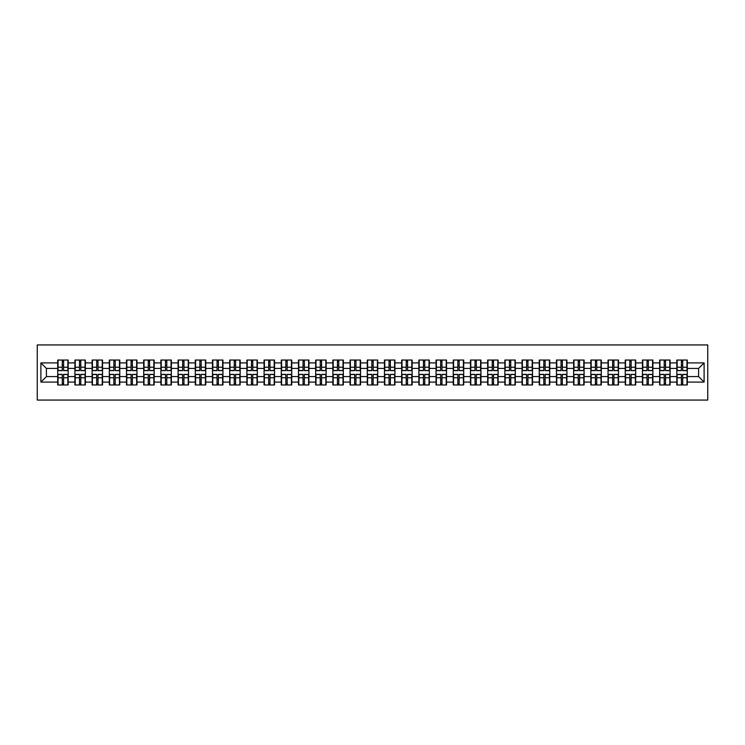 <?xml version="1.0" encoding="UTF-8"?>
<svg xmlns="http://www.w3.org/2000/svg" width="745" height="745" viewBox="0 0 745 745"><rect width="100%" height="100%" fill="white"/><g stroke="black" fill="none" stroke-linecap="round" stroke-linejoin="round"><path stroke-width="1.12" d="M37.25 400.065L707.75 400.065L707.75 344.935L37.25 344.935L37.25 400.065M698.596 376.579L698.596 368.421L687.3 368.421L687.3 376.579L698.596 376.579L704.109 382.092L704.109 362.908L687.3 362.908L687.3 360.04L676.823 360.04L676.823 368.421L670.1 368.421L670.1 376.579L676.823 376.579L676.823 368.421M704.109 382.092L687.3 382.092L687.3 384.96L676.823 384.96L676.823 382.092L670.1 382.092L670.1 384.96L659.632 384.96L659.632 382.092L652.899 382.092L652.899 384.96L642.432 384.96L642.432 382.092L635.708 382.092L635.708 384.96L625.232 384.96L625.232 382.092L618.508 382.092L618.508 384.96L608.032 384.96L608.032 382.092L601.308 382.092L601.308 384.96L590.841 384.96L590.841 382.092L584.108 382.092L584.108 384.96L573.641 384.96L573.641 382.092L566.917 382.092L566.917 384.96L556.441 384.96L556.441 382.092L549.717 382.092L549.717 384.96L539.24 384.96L539.24 382.092L532.517 382.092L532.517 384.96L522.049 384.96L522.049 382.092L515.317 382.092L515.317 384.96L504.849 384.96L504.849 382.092L498.126 382.092L498.126 384.96L487.649 384.96L487.649 382.092L480.925 382.092L480.925 384.96L470.449 384.96L470.449 382.092L463.725 382.092L463.725 384.96L453.249 384.96L453.249 382.092L446.525 382.092L446.525 384.96L436.058 384.96L436.058 382.092L429.334 382.092L429.334 384.96L418.858 384.96L418.858 382.092L412.134 382.092L412.134 384.96L401.657 384.96L401.657 382.092L394.934 382.092L394.934 384.96L384.457 384.96L384.457 382.092L377.734 382.092L377.734 384.96L367.266 384.96L367.266 382.092L360.543 382.092L360.543 384.96L350.066 384.96L350.066 382.092L343.343 382.092L343.343 384.96L332.866 384.96L332.866 382.092L326.142 382.092L326.142 384.96L315.666 384.96L315.666 382.092L308.942 382.092L308.942 384.96L298.475 384.96L298.475 382.092L291.751 382.092L291.751 384.96L281.275 384.96L281.275 382.092L274.551 382.092L274.551 384.96L264.075 384.96L264.075 382.092L257.351 382.092L257.351 384.96L246.874 384.96L246.874 382.092L240.151 382.092L240.151 384.96L229.683 384.96L229.683 382.092L222.951 382.092L222.951 384.96L212.483 384.96L212.483 382.092L205.76 382.092L205.76 384.96L195.283 384.96L195.283 382.092L188.559 382.092L188.559 384.96L178.083 384.96L178.083 382.092L171.359 382.092L171.359 384.96L160.892 384.96L160.892 382.092L154.159 382.092L154.159 384.96L143.692 384.96L143.692 382.092L136.968 382.092L136.968 384.96L126.492 384.96L126.492 382.092L119.768 382.092L119.768 384.96L109.291 384.96L109.291 382.092L102.568 382.092L102.568 384.96L92.101 384.96L92.101 382.092L85.368 382.092L85.368 384.96L74.9 384.96L74.9 382.092L68.177 382.092L68.177 384.96L57.7 384.96L57.7 382.092L40.891 382.092L40.891 362.908L57.7 362.908L57.7 368.421L46.404 368.421L46.404 376.579L57.7 376.579L57.7 368.421M676.823 362.908L670.1 362.908L670.1 360.04L659.632 360.04L659.632 362.908L652.899 362.908L652.899 360.04L642.432 360.04L642.432 362.908L635.708 362.908L635.708 360.04L625.232 360.04L625.232 362.908L618.508 362.908L618.508 360.04L608.032 360.04L608.032 362.908L601.308 362.908L601.308 360.04L590.841 360.04L590.841 362.908L584.108 362.908L584.108 360.04L573.641 360.04L573.641 362.908L566.917 362.908L566.917 360.04L556.441 360.04L556.441 362.908L549.717 362.908L549.717 360.04L539.24 360.04L539.24 362.908L532.517 362.908L532.517 360.04L522.049 360.04L522.049 362.908L515.317 362.908L515.317 360.04L504.849 360.04L504.849 362.908L498.126 362.908L498.126 360.04L487.649 360.04L487.649 362.908L480.925 362.908L480.925 360.04L470.449 360.04L470.449 362.908L463.725 362.908L463.725 360.04L453.249 360.04L453.249 362.908L446.525 362.908L446.525 360.04L436.058 360.04L436.058 362.908L429.334 362.908L429.334 360.04L418.858 360.04L418.858 362.908L412.134 362.908L412.134 360.04L401.657 360.04L401.657 362.908L394.934 362.908L394.934 360.04L384.457 360.04L384.457 362.908L377.734 362.908L377.734 360.04L367.266 360.04L367.266 362.908L360.543 362.908L360.543 360.04L350.066 360.04L350.066 362.908L343.343 362.908L343.343 360.04L332.866 360.04L332.866 362.908L326.142 362.908L326.142 360.04L315.666 360.04L315.666 362.908L308.942 362.908L308.942 360.04L298.475 360.04L298.475 362.908L291.751 362.908L291.751 360.04L281.275 360.04L281.275 362.908L274.551 362.908L274.551 360.04L264.075 360.04L264.075 362.908L257.351 362.908L257.351 360.04L246.874 360.04L246.874 362.908L240.151 362.908L240.151 360.04L229.683 360.04L229.683 362.908L222.951 362.908L222.951 360.04L212.483 360.04L212.483 362.908L205.76 362.908L205.76 360.04L195.283 360.04L195.283 362.908L188.559 362.908L188.559 360.04L178.083 360.04L178.083 362.908L171.359 362.908L171.359 360.04L160.892 360.04L160.892 362.908L154.159 362.908L154.159 360.04L143.692 360.04L143.692 362.908L136.968 362.908L136.968 360.04L126.492 360.04L126.492 362.908L119.768 362.908L119.768 360.04L109.291 360.04L109.291 362.908L102.568 362.908L102.568 360.04L92.101 360.04L92.101 362.908L85.368 362.908L85.368 360.04L74.9 360.04L74.9 362.908L68.177 362.908L68.177 360.04L57.7 360.04L57.7 362.908M676.823 376.579L676.823 382.092M670.1 376.579L670.1 382.092M670.1 362.908L670.1 368.421M652.899 376.579L659.632 376.579L659.632 368.421L652.899 368.421L652.899 382.092M659.632 376.579L659.632 382.092M659.632 362.908L659.632 368.421M652.899 362.908L652.899 368.421M635.708 376.579L642.432 376.579L642.432 368.421L635.708 368.421L635.708 382.092M642.432 376.579L642.432 382.092M642.432 362.908L642.432 368.421M635.708 362.908L635.708 368.421M618.508 376.579L625.232 376.579L625.232 368.421L618.508 368.421L618.508 382.092M625.232 376.579L625.232 382.092M625.232 362.908L625.232 368.421M618.508 362.908L618.508 368.421M601.308 376.579L608.032 376.579L608.032 368.421L601.308 368.421L601.308 382.092M608.032 376.579L608.032 382.092M608.032 362.908L608.032 368.421M601.308 362.908L601.308 368.421M584.108 376.579L590.841 376.579L590.841 368.421L584.108 368.421L584.108 382.092M590.841 376.579L590.841 382.092M590.841 362.908L590.841 368.421M584.108 362.908L584.108 368.421M566.917 376.579L573.641 376.579L573.641 368.421L566.917 368.421L566.917 382.092M573.641 376.579L573.641 382.092M573.641 362.908L573.641 368.421M566.917 362.908L566.917 368.421M549.717 376.579L556.441 376.579L556.441 368.421L549.717 368.421L549.717 382.092M556.441 376.579L556.441 382.092M556.441 362.908L556.441 368.421M549.717 362.908L549.717 368.421M532.517 376.579L539.24 376.579L539.24 368.421L532.517 368.421L532.517 382.092M539.24 376.579L539.24 382.092M539.24 362.908L539.24 368.421M532.517 362.908L532.517 368.421M515.317 376.579L522.049 376.579L522.049 368.421L515.317 368.421L515.317 382.092M522.049 376.579L522.049 382.092M522.049 362.908L522.049 368.421M515.317 362.908L515.317 368.421M498.126 376.579L504.849 376.579L504.849 368.421L498.126 368.421L498.126 382.092M504.849 376.579L504.849 382.092M504.849 362.908L504.849 368.421M498.126 362.908L498.126 368.421M480.925 376.579L487.649 376.579L487.649 368.421L480.925 368.421L480.925 382.092M487.649 376.579L487.649 382.092M487.649 362.908L487.649 368.421M480.925 362.908L480.925 368.421M463.725 376.579L470.449 376.579L470.449 368.421L463.725 368.421L463.725 382.092M470.449 376.579L470.449 382.092M470.449 362.908L470.449 368.421M463.725 362.908L463.725 368.421M446.525 376.579L453.249 376.579L453.249 368.421L446.525 368.421L446.525 382.092M453.249 376.579L453.249 382.092M453.249 362.908L453.249 368.421M446.525 362.908L446.525 368.421M429.334 376.579L436.058 376.579L436.058 368.421L429.334 368.421L429.334 382.092M436.058 376.579L436.058 382.092M436.058 362.908L436.058 368.421M429.334 362.908L429.334 368.421M412.134 376.579L418.858 376.579L418.858 368.421L412.134 368.421L412.134 382.092M418.858 376.579L418.858 382.092M418.858 362.908L418.858 368.421M412.134 362.908L412.134 368.421M394.934 376.579L401.657 376.579L401.657 368.421L394.934 368.421L394.934 382.092M401.657 376.579L401.657 382.092M401.657 362.908L401.657 368.421M394.934 362.908L394.934 368.421M377.734 376.579L384.457 376.579L384.457 368.421L377.734 368.421L377.734 382.092M384.457 376.579L384.457 382.092M384.457 362.908L384.457 368.421M377.734 362.908L377.734 368.421M360.543 376.579L367.266 376.579L367.266 368.421L360.543 368.421L360.543 382.092M367.266 376.579L367.266 382.092M367.266 362.908L367.266 368.421M360.543 362.908L360.543 368.421M343.343 376.579L350.066 376.579L350.066 368.421L343.343 368.421L343.343 382.092M350.066 376.579L350.066 382.092M350.066 362.908L350.066 368.421M343.343 362.908L343.343 368.421M326.142 376.579L332.866 376.579L332.866 368.421L326.142 368.421L326.142 382.092M332.866 376.579L332.866 382.092M332.866 362.908L332.866 368.421M326.142 362.908L326.142 368.421M308.942 376.579L315.666 376.579L315.666 368.421L308.942 368.421L308.942 382.092M315.666 376.579L315.666 382.092M315.666 362.908L315.666 368.421M308.942 362.908L308.942 368.421M291.751 376.579L298.475 376.579L298.475 368.421L291.751 368.421L291.751 382.092M298.475 376.579L298.475 382.092M298.475 362.908L298.475 368.421M291.751 362.908L291.751 368.421M274.551 376.579L281.275 376.579L281.275 368.421L274.551 368.421L274.551 382.092M281.275 376.579L281.275 382.092M281.275 362.908L281.275 368.421M274.551 362.908L274.551 368.421M257.351 376.579L264.075 376.579L264.075 368.421L257.351 368.421L257.351 382.092M264.075 376.579L264.075 382.092M264.075 362.908L264.075 368.421M257.351 362.908L257.351 368.421M240.151 376.579L246.874 376.579L246.874 368.421L240.151 368.421L240.151 382.092M246.874 376.579L246.874 382.092M246.874 362.908L246.874 368.421M240.151 362.908L240.151 368.421M222.951 376.579L229.683 376.579L229.683 368.421L222.951 368.421L222.951 382.092M229.683 376.579L229.683 382.092M229.683 362.908L229.683 368.421M222.951 362.908L222.951 368.421M205.76 376.579L212.483 376.579L212.483 368.421L205.76 368.421L205.76 382.092M212.483 376.579L212.483 382.092M212.483 362.908L212.483 368.421M205.76 362.908L205.76 368.421M188.559 376.579L195.283 376.579L195.283 368.421L188.559 368.421L188.559 382.092M195.283 376.579L195.283 382.092M195.283 362.908L195.283 368.421M188.559 362.908L188.559 368.421M171.359 376.579L178.083 376.579L178.083 368.421L171.359 368.421L171.359 382.092M178.083 376.579L178.083 382.092M178.083 362.908L178.083 368.421M171.359 362.908L171.359 368.421M154.159 376.579L160.892 376.579L160.892 368.421L154.159 368.421L154.159 382.092M160.892 376.579L160.892 382.092M160.892 362.908L160.892 368.421M154.159 362.908L154.159 368.421M136.968 376.579L143.692 376.579L143.692 368.421L136.968 368.421L136.968 382.092M143.692 376.579L143.692 382.092M143.692 362.908L143.692 368.421M136.968 362.908L136.968 368.421M119.768 376.579L126.492 376.579L126.492 368.421L119.768 368.421L119.768 382.092M126.492 376.579L126.492 382.092M126.492 362.908L126.492 368.421M119.768 362.908L119.768 368.421M102.568 376.579L109.291 376.579L109.291 368.421L102.568 368.421L102.568 382.092M109.291 376.579L109.291 382.092M109.291 362.908L109.291 368.421M102.568 362.908L102.568 368.421M85.368 376.579L92.101 376.579L92.101 368.421L85.368 368.421L85.368 382.092M92.101 376.579L92.101 382.092M92.101 362.908L92.101 368.421M85.368 362.908L85.368 368.421M68.177 376.579L74.9 376.579L74.9 368.421L68.177 368.421L68.177 382.092M74.9 376.579L74.9 382.092M74.9 362.908L74.9 368.421M68.177 362.908L68.177 368.421M57.7 376.579L57.7 382.092M46.404 376.579L40.891 382.092M40.891 362.908L46.404 368.421M687.3 376.579L687.3 382.092M687.3 362.908L687.3 368.421M704.109 362.908L698.596 368.421M67.842 360.04L67.842 370.628L63.595 370.628L63.595 360.04M62.273 360.04L62.273 370.628L58.035 370.628L58.035 360.04M62.273 361.474L63.595 361.474M63.595 365.553L62.273 365.553M58.035 384.96L58.035 374.372L62.273 374.372L62.273 384.96M63.595 384.96L63.595 374.372L67.842 374.372L67.842 384.96M63.595 383.526L62.273 383.526M62.273 379.447L63.595 379.447M85.042 360.04L85.042 370.628L80.795 370.628L80.795 360.04M79.473 360.04L79.473 370.628L75.226 370.628L75.226 360.04M79.473 361.474L80.795 361.474M80.795 365.553L79.473 365.553M102.242 360.04L102.242 370.628L97.995 370.628L97.995 360.04M96.673 360.04L96.673 370.628L92.427 370.628L92.427 360.04M96.673 361.474L97.995 361.474M97.995 365.553L96.673 365.553M119.433 360.04L119.433 370.628L115.196 370.628L115.196 360.04M113.873 360.04L113.873 370.628L109.627 370.628L109.627 360.04M113.873 361.474L115.196 361.474M115.196 365.553L113.873 365.553M136.633 360.04L136.633 370.628L132.387 370.628L132.387 360.04M131.064 360.04L131.064 370.628L126.827 370.628L126.827 360.04M131.064 361.474L132.387 361.474M132.387 365.553L131.064 365.553M153.833 360.04L153.833 370.628L149.587 370.628L149.587 360.04M148.264 360.04L148.264 370.628L144.018 370.628L144.018 360.04M148.264 361.474L149.587 361.474M149.587 365.553L148.264 365.553M75.226 384.96L75.226 374.372L79.473 374.372L79.473 384.96M80.795 384.96L80.795 374.372L85.042 374.372L85.042 384.96M80.795 383.526L79.473 383.526M79.473 379.447L80.795 379.447M92.427 384.96L92.427 374.372L96.673 374.372L96.673 384.96M97.995 384.96L97.995 374.372L102.242 374.372L102.242 384.96M97.995 383.526L96.673 383.526M96.673 379.447L97.995 379.447M109.627 384.96L109.627 374.372L113.873 374.372L113.873 384.96M115.196 384.96L115.196 374.372L119.433 374.372L119.433 384.96M115.196 383.526L113.873 383.526M113.873 379.447L115.196 379.447M126.827 384.96L126.827 374.372L131.064 374.372L131.064 384.96M132.387 384.96L132.387 374.372L136.633 374.372L136.633 384.96M132.387 383.526L131.064 383.526M131.064 379.447L132.387 379.447M144.018 384.96L144.018 374.372L148.264 374.372L148.264 384.96M149.587 384.96L149.587 374.372L153.833 374.372L153.833 384.96M149.587 383.526L148.264 383.526M148.264 379.447L149.587 379.447M171.033 360.04L171.033 370.628L166.787 370.628L166.787 360.04M165.465 360.04L165.465 370.628L161.218 370.628L161.218 360.04M165.465 361.474L166.787 361.474M166.787 365.553L165.465 365.553M161.218 384.96L161.218 374.372L165.465 374.372L165.465 384.96M166.787 384.96L166.787 374.372L171.033 374.372L171.033 384.96M166.787 383.526L165.465 383.526M165.465 379.447L166.787 379.447M188.224 360.04L188.224 370.628L183.987 370.628L183.987 360.04M182.665 360.04L182.665 370.628L178.418 370.628L178.418 360.04M182.665 361.474L183.987 361.474M183.987 365.553L182.665 365.553M178.418 384.96L178.418 374.372L182.665 374.372L182.665 384.96M183.987 384.96L183.987 374.372L188.224 374.372L188.224 384.96M183.987 383.526L182.665 383.526M182.665 379.447L183.987 379.447M205.424 360.04L205.424 370.628L201.178 370.628L201.178 360.04M199.856 360.04L199.856 370.628L195.618 370.628L195.618 360.04M199.856 361.474L201.178 361.474M201.178 365.553L199.856 365.553M195.618 384.96L195.618 374.372L199.856 374.372L199.856 384.96M201.178 384.96L201.178 374.372L205.424 374.372L205.424 384.96M201.178 383.526L199.856 383.526M199.856 379.447L201.178 379.447M222.625 360.04L222.625 370.628L218.378 370.628L218.378 360.04M217.056 360.04L217.056 370.628L212.809 370.628L212.809 360.04M217.056 361.474L218.378 361.474M218.378 365.553L217.056 365.553M212.809 384.96L212.809 374.372L217.056 374.372L217.056 384.96M218.378 384.96L218.378 374.372L222.625 374.372L222.625 384.96M218.378 383.526L217.056 383.526M217.056 379.447L218.378 379.447M239.825 360.04L239.825 370.628L235.578 370.628L235.578 360.04M234.256 360.04L234.256 370.628L230.009 370.628L230.009 360.04M234.256 361.474L235.578 361.474M235.578 365.553L234.256 365.553M230.009 384.96L230.009 374.372L234.256 374.372L234.256 384.96M235.578 384.96L235.578 374.372L239.825 374.372L239.825 384.96M235.578 383.526L234.256 383.526M234.256 379.447L235.578 379.447M257.016 360.04L257.016 370.628L252.779 370.628L252.779 360.04M251.456 360.04L251.456 370.628L247.21 370.628L247.21 360.04M251.456 361.474L252.779 361.474M252.779 365.553L251.456 365.553M247.21 384.96L247.21 374.372L251.456 374.372L251.456 384.96M252.779 384.96L252.779 374.372L257.016 374.372L257.016 384.96M252.779 383.526L251.456 383.526M251.456 379.447L252.779 379.447M274.216 360.04L274.216 370.628L269.969 370.628L269.969 360.04M268.647 360.04L268.647 370.628L264.41 370.628L264.41 360.04M268.647 361.474L269.969 361.474M269.969 365.553L268.647 365.553M264.41 384.96L264.41 374.372L268.647 374.372L268.647 384.96M269.969 384.96L269.969 374.372L274.216 374.372L274.216 384.96M269.969 383.526L268.647 383.526M268.647 379.447L269.969 379.447M291.416 360.04L291.416 370.628L287.17 370.628L287.17 360.04M285.847 360.04L285.847 370.628L281.601 370.628L281.601 360.04M285.847 361.474L287.17 361.474M287.17 365.553L285.847 365.553M281.601 384.96L281.601 374.372L285.847 374.372L285.847 384.96M287.17 384.96L287.17 374.372L291.416 374.372L291.416 384.96M287.17 383.526L285.847 383.526M285.847 379.447L287.17 379.447M308.616 360.04L308.616 370.628L304.37 370.628L304.37 360.04M303.047 360.04L303.047 370.628L298.801 370.628L298.801 360.04M303.047 361.474L304.37 361.474M304.37 365.553L303.047 365.553M298.801 384.96L298.801 374.372L303.047 374.372L303.047 384.96M304.37 384.96L304.37 374.372L308.616 374.372L308.616 384.96M304.37 383.526L303.047 383.526M303.047 379.447L304.37 379.447M325.816 360.04L325.816 370.628L321.57 370.628L321.57 360.04M320.248 360.04L320.248 370.628L316.001 370.628L316.001 360.04M320.248 361.474L321.57 361.474M321.57 365.553L320.248 365.553M316.001 384.96L316.001 374.372L320.248 374.372L320.248 384.96M321.57 384.96L321.57 374.372L325.816 374.372L325.816 384.96M321.57 383.526L320.248 383.526M320.248 379.447L321.57 379.447M343.007 360.04L343.007 370.628L338.77 370.628L338.77 360.04M337.438 360.04L337.438 370.628L333.201 370.628L333.201 360.04M337.438 361.474L338.77 361.474M338.77 365.553L337.438 365.553M333.201 384.96L333.201 374.372L337.438 374.372L337.438 384.96M338.77 384.96L338.77 374.372L343.007 374.372L343.007 384.96M338.77 383.526L337.438 383.526M337.438 379.447L338.77 379.447M360.208 360.04L360.208 370.628L355.961 370.628L355.961 360.04M354.639 360.04L354.639 370.628L350.392 370.628L350.392 360.04M354.639 361.474L355.961 361.474M355.961 365.553L354.639 365.553M350.392 384.96L350.392 374.372L354.639 374.372L354.639 384.96M355.961 384.96L355.961 374.372L360.208 374.372L360.208 384.96M355.961 383.526L354.639 383.526M354.639 379.447L355.961 379.447M377.408 360.04L377.408 370.628L373.161 370.628L373.161 360.04M371.839 360.04L371.839 370.628L367.592 370.628L367.592 360.04M371.839 361.474L373.161 361.474M373.161 365.553L371.839 365.553M367.592 384.96L367.592 374.372L371.839 374.372L371.839 384.96M373.161 384.96L373.161 374.372L377.408 374.372L377.408 384.96M373.161 383.526L371.839 383.526M371.839 379.447L373.161 379.447M394.608 360.04L394.608 370.628L390.361 370.628L390.361 360.04M389.039 360.04L389.039 370.628L384.793 370.628L384.793 360.04M389.039 361.474L390.361 361.474M390.361 365.553L389.039 365.553M384.793 384.96L384.793 374.372L389.039 374.372L389.039 384.96M390.361 384.96L390.361 374.372L394.608 374.372L394.608 384.96M390.361 383.526L389.039 383.526M389.039 379.447L390.361 379.447M411.799 360.04L411.799 370.628L407.562 370.628L407.562 360.04M406.23 360.04L406.23 370.628L401.993 370.628L401.993 360.04M406.23 361.474L407.562 361.474M407.562 365.553L406.23 365.553M401.993 384.96L401.993 374.372L406.23 374.372L406.23 384.96M407.562 384.96L407.562 374.372L411.799 374.372L411.799 384.96M407.562 383.526L406.23 383.526M406.23 379.447L407.562 379.447M428.999 360.04L428.999 370.628L424.752 370.628L424.752 360.04M423.43 360.04L423.43 370.628L419.184 370.628L419.184 360.04M423.43 361.474L424.752 361.474M424.752 365.553L423.43 365.553M419.184 384.96L419.184 374.372L423.43 374.372L423.43 384.96M424.752 384.96L424.752 374.372L428.999 374.372L428.999 384.96M424.752 383.526L423.43 383.526M423.43 379.447L424.752 379.447M446.199 360.04L446.199 370.628L441.953 370.628L441.953 360.04M440.63 360.04L440.63 370.628L436.384 370.628L436.384 360.04M440.63 361.474L441.953 361.474M441.953 365.553L440.63 365.553M436.384 384.96L436.384 374.372L440.63 374.372L440.63 384.96M441.953 384.96L441.953 374.372L446.199 374.372L446.199 384.96M441.953 383.526L440.63 383.526M440.63 379.447L441.953 379.447M463.399 360.04L463.399 370.628L459.153 370.628L459.153 360.04M457.83 360.04L457.83 370.628L453.584 370.628L453.584 360.04M457.83 361.474L459.153 361.474M459.153 365.553L457.83 365.553M453.584 384.96L453.584 374.372L457.83 374.372L457.83 384.96M459.153 384.96L459.153 374.372L463.399 374.372L463.399 384.96M459.153 383.526L457.83 383.526M457.83 379.447L459.153 379.447M480.59 360.04L480.59 370.628L476.353 370.628L476.353 360.04M475.031 360.04L475.031 370.628L470.784 370.628L470.784 360.04M475.031 361.474L476.353 361.474M476.353 365.553L475.031 365.553M470.784 384.96L470.784 374.372L475.031 374.372L475.031 384.96M476.353 384.96L476.353 374.372L480.59 374.372L480.59 384.96M476.353 383.526L475.031 383.526M475.031 379.447L476.353 379.447M497.79 360.04L497.79 370.628L493.544 370.628L493.544 360.04M492.221 360.04L492.221 370.628L487.984 370.628L487.984 360.04M492.221 361.474L493.544 361.474M493.544 365.553L492.221 365.553M487.984 384.96L487.984 374.372L492.221 374.372L492.221 384.96M493.544 384.96L493.544 374.372L497.79 374.372L497.79 384.96M493.544 383.526L492.221 383.526M492.221 379.447L493.544 379.447M514.991 360.04L514.991 370.628L510.744 370.628L510.744 360.04M509.422 360.04L509.422 370.628L505.175 370.628L505.175 360.04M509.422 361.474L510.744 361.474M510.744 365.553L509.422 365.553M505.175 384.96L505.175 374.372L509.422 374.372L509.422 384.96M510.744 384.96L510.744 374.372L514.991 374.372L514.991 384.96M510.744 383.526L509.422 383.526M509.422 379.447L510.744 379.447M532.191 360.04L532.191 370.628L527.944 370.628L527.944 360.04M526.622 360.04L526.622 370.628L522.375 370.628L522.375 360.04M526.622 361.474L527.944 361.474M527.944 365.553L526.622 365.553M522.375 384.96L522.375 374.372L526.622 374.372L526.622 384.96M527.944 384.96L527.944 374.372L532.191 374.372L532.191 384.96M527.944 383.526L526.622 383.526M526.622 379.447L527.944 379.447M549.382 360.04L549.382 370.628L545.144 370.628L545.144 360.04M543.822 360.04L543.822 370.628L539.576 370.628L539.576 360.04M543.822 361.474L545.144 361.474M545.144 365.553L543.822 365.553M539.576 384.96L539.576 374.372L543.822 374.372L543.822 384.96M545.144 384.96L545.144 374.372L549.382 374.372L549.382 384.96M545.144 383.526L543.822 383.526M543.822 379.447L545.144 379.447M566.582 360.04L566.582 370.628L562.335 370.628L562.335 360.04M561.013 360.04L561.013 370.628L556.776 370.628L556.776 360.04M561.013 361.474L562.335 361.474M562.335 365.553L561.013 365.553M556.776 384.96L556.776 374.372L561.013 374.372L561.013 384.96M562.335 384.96L562.335 374.372L566.582 374.372L566.582 384.96M562.335 383.526L561.013 383.526M561.013 379.447L562.335 379.447M583.782 360.04L583.782 370.628L579.536 370.628L579.536 360.04M578.213 360.04L578.213 370.628L573.967 370.628L573.967 360.04M578.213 361.474L579.536 361.474M579.536 365.553L578.213 365.553M573.967 384.96L573.967 374.372L578.213 374.372L578.213 384.96M579.536 384.96L579.536 374.372L583.782 374.372L583.782 384.96M579.536 383.526L578.213 383.526M578.213 379.447L579.536 379.447M600.982 360.04L600.982 370.628L596.736 370.628L596.736 360.04M595.413 360.04L595.413 370.628L591.167 370.628L591.167 360.04M595.413 361.474L596.736 361.474M596.736 365.553L595.413 365.553M591.167 384.96L591.167 374.372L595.413 374.372L595.413 384.96M596.736 384.96L596.736 374.372L600.982 374.372L600.982 384.96M596.736 383.526L595.413 383.526M595.413 379.447L596.736 379.447M618.173 360.04L618.173 370.628L613.936 370.628L613.936 360.04M612.614 360.04L612.614 370.628L608.367 370.628L608.367 360.04M612.614 361.474L613.936 361.474M613.936 365.553L612.614 365.553M608.367 384.96L608.367 374.372L612.614 374.372L612.614 384.96M613.936 384.96L613.936 374.372L618.173 374.372L618.173 384.96M613.936 383.526L612.614 383.526M612.614 379.447L613.936 379.447M635.373 360.04L635.373 370.628L631.127 370.628L631.127 360.04M629.804 360.04L629.804 370.628L625.567 370.628L625.567 360.04M629.804 361.474L631.127 361.474M631.127 365.553L629.804 365.553M625.567 384.96L625.567 374.372L629.804 374.372L629.804 384.96M631.127 384.96L631.127 374.372L635.373 374.372L635.373 384.96M631.127 383.526L629.804 383.526M629.804 379.447L631.127 379.447M652.573 360.04L652.573 370.628L648.327 370.628L648.327 360.04M647.005 360.04L647.005 370.628L642.758 370.628L642.758 360.04M647.005 361.474L648.327 361.474M648.327 365.553L647.005 365.553M642.758 384.96L642.758 374.372L647.005 374.372L647.005 384.96M648.327 384.96L648.327 374.372L652.573 374.372L652.573 384.96M648.327 383.526L647.005 383.526M647.005 379.447L648.327 379.447M669.774 360.04L669.774 370.628L665.527 370.628L665.527 360.04M664.205 360.04L664.205 370.628L659.958 370.628L659.958 360.04M664.205 361.474L665.527 361.474M665.527 365.553L664.205 365.553M659.958 384.96L659.958 374.372L664.205 374.372L664.205 384.96M665.527 384.96L665.527 374.372L669.774 374.372L669.774 384.96M665.527 383.526L664.205 383.526M664.205 379.447L665.527 379.447M686.964 360.04L686.964 370.628L682.727 370.628L682.727 360.04M681.405 360.04L681.405 370.628L677.158 370.628L677.158 360.04M681.405 361.474L682.727 361.474M682.727 365.553L681.405 365.553M677.158 384.96L677.158 374.372L681.405 374.372L681.405 384.96M682.727 384.96L682.727 374.372L686.964 374.372L686.964 384.96M682.727 383.526L681.405 383.526M681.405 379.447L682.727 379.447M62.273 367.229L58.035 367.229M62.273 370.488L58.035 370.488M67.842 367.229L63.595 367.229M67.842 370.488L63.595 370.488M63.595 377.771L67.842 377.771M63.595 374.512L67.842 374.512M58.035 377.771L62.273 377.771M58.035 374.512L62.273 374.512M79.473 367.229L75.226 367.229M79.473 370.488L75.226 370.488M85.042 367.229L80.795 367.229M85.042 370.488L80.795 370.488M96.673 367.229L92.427 367.229M96.673 370.488L92.427 370.488M102.242 367.229L97.995 367.229M102.242 370.488L97.995 370.488M113.873 367.229L109.627 367.229M113.873 370.488L109.627 370.488M119.433 367.229L115.196 367.229M119.433 370.488L115.196 370.488M131.064 367.229L126.827 367.229M131.064 370.488L126.827 370.488M136.633 367.229L132.387 367.229M136.633 370.488L132.387 370.488M148.264 367.229L144.018 367.229M148.264 370.488L144.018 370.488M153.833 367.229L149.587 367.229M153.833 370.488L149.587 370.488M80.795 377.771L85.042 377.771M80.795 374.512L85.042 374.512M75.226 377.771L79.473 377.771M75.226 374.512L79.473 374.512M97.995 377.771L102.242 377.771M97.995 374.512L102.242 374.512M92.427 377.771L96.673 377.771M92.427 374.512L96.673 374.512M115.196 377.771L119.433 377.771M115.196 374.512L119.433 374.512M109.627 377.771L113.873 377.771M109.627 374.512L113.873 374.512M132.387 377.771L136.633 377.771M132.387 374.512L136.633 374.512M126.827 377.771L131.064 377.771M126.827 374.512L131.064 374.512M149.587 377.771L153.833 377.771M149.587 374.512L153.833 374.512M144.018 377.771L148.264 377.771M144.018 374.512L148.264 374.512M165.465 367.229L161.218 367.229M165.465 370.488L161.218 370.488M171.033 367.229L166.787 367.229M171.033 370.488L166.787 370.488M166.787 377.771L171.033 377.771M166.787 374.512L171.033 374.512M161.218 377.771L165.465 377.771M161.218 374.512L165.465 374.512M182.665 367.229L178.418 367.229M182.665 370.488L178.418 370.488M188.224 367.229L183.987 367.229M188.224 370.488L183.987 370.488M183.987 377.771L188.224 377.771M183.987 374.512L188.224 374.512M178.418 377.771L182.665 377.771M178.418 374.512L182.665 374.512M199.856 367.229L195.618 367.229M199.856 370.488L195.618 370.488M205.424 367.229L201.178 367.229M205.424 370.488L201.178 370.488M201.178 377.771L205.424 377.771M201.178 374.512L205.424 374.512M195.618 377.771L199.856 377.771M195.618 374.512L199.856 374.512M217.056 367.229L212.809 367.229M217.056 370.488L212.809 370.488M222.625 367.229L218.378 367.229M222.625 370.488L218.378 370.488M218.378 377.771L222.625 377.771M218.378 374.512L222.625 374.512M212.809 377.771L217.056 377.771M212.809 374.512L217.056 374.512M234.256 367.229L230.009 367.229M234.256 370.488L230.009 370.488M239.825 367.229L235.578 367.229M239.825 370.488L235.578 370.488M235.578 377.771L239.825 377.771M235.578 374.512L239.825 374.512M230.009 377.771L234.256 377.771M230.009 374.512L234.256 374.512M251.456 367.229L247.21 367.229M251.456 370.488L247.21 370.488M257.016 367.229L252.779 367.229M257.016 370.488L252.779 370.488M252.779 377.771L257.016 377.771M252.779 374.512L257.016 374.512M247.21 377.771L251.456 377.771M247.21 374.512L251.456 374.512M268.647 367.229L264.41 367.229M268.647 370.488L264.41 370.488M274.216 367.229L269.969 367.229M274.216 370.488L269.969 370.488M269.969 377.771L274.216 377.771M269.969 374.512L274.216 374.512M264.41 377.771L268.647 377.771M264.41 374.512L268.647 374.512M285.847 367.229L281.601 367.229M285.847 370.488L281.601 370.488M291.416 367.229L287.17 367.229M291.416 370.488L287.17 370.488M287.17 377.771L291.416 377.771M287.17 374.512L291.416 374.512M281.601 377.771L285.847 377.771M281.601 374.512L285.847 374.512M303.047 367.229L298.801 367.229M303.047 370.488L298.801 370.488M308.616 367.229L304.37 367.229M308.616 370.488L304.37 370.488M304.37 377.771L308.616 377.771M304.37 374.512L308.616 374.512M298.801 377.771L303.047 377.771M298.801 374.512L303.047 374.512M320.248 367.229L316.001 367.229M320.248 370.488L316.001 370.488M325.816 367.229L321.57 367.229M325.816 370.488L321.57 370.488M321.57 377.771L325.816 377.771M321.57 374.512L325.816 374.512M316.001 377.771L320.248 377.771M316.001 374.512L320.248 374.512M337.438 367.229L333.201 367.229M337.438 370.488L333.201 370.488M343.007 367.229L338.77 367.229M343.007 370.488L338.77 370.488M338.77 377.771L343.007 377.771M338.77 374.512L343.007 374.512M333.201 377.771L337.438 377.771M333.201 374.512L337.438 374.512M354.639 367.229L350.392 367.229M354.639 370.488L350.392 370.488M360.208 367.229L355.961 367.229M360.208 370.488L355.961 370.488M355.961 377.771L360.208 377.771M355.961 374.512L360.208 374.512M350.392 377.771L354.639 377.771M350.392 374.512L354.639 374.512M371.839 367.229L367.592 367.229M371.839 370.488L367.592 370.488M377.408 367.229L373.161 367.229M377.408 370.488L373.161 370.488M373.161 377.771L377.408 377.771M373.161 374.512L377.408 374.512M367.592 377.771L371.839 377.771M367.592 374.512L371.839 374.512M389.039 367.229L384.793 367.229M389.039 370.488L384.793 370.488M394.608 367.229L390.361 367.229M394.608 370.488L390.361 370.488M390.361 377.771L394.608 377.771M390.361 374.512L394.608 374.512M384.793 377.771L389.039 377.771M384.793 374.512L389.039 374.512M406.23 367.229L401.993 367.229M406.23 370.488L401.993 370.488M411.799 367.229L407.562 367.229M411.799 370.488L407.562 370.488M407.562 377.771L411.799 377.771M407.562 374.512L411.799 374.512M401.993 377.771L406.23 377.771M401.993 374.512L406.23 374.512M423.43 367.229L419.184 367.229M423.43 370.488L419.184 370.488M428.999 367.229L424.752 367.229M428.999 370.488L424.752 370.488M424.752 377.771L428.999 377.771M424.752 374.512L428.999 374.512M419.184 377.771L423.43 377.771M419.184 374.512L423.43 374.512M440.63 367.229L436.384 367.229M440.63 370.488L436.384 370.488M446.199 367.229L441.953 367.229M446.199 370.488L441.953 370.488M441.953 377.771L446.199 377.771M441.953 374.512L446.199 374.512M436.384 377.771L440.63 377.771M436.384 374.512L440.63 374.512M457.83 367.229L453.584 367.229M457.83 370.488L453.584 370.488M463.399 367.229L459.153 367.229M463.399 370.488L459.153 370.488M459.153 377.771L463.399 377.771M459.153 374.512L463.399 374.512M453.584 377.771L457.83 377.771M453.584 374.512L457.83 374.512M475.031 367.229L470.784 367.229M475.031 370.488L470.784 370.488M480.59 367.229L476.353 367.229M480.59 370.488L476.353 370.488M476.353 377.771L480.59 377.771M476.353 374.512L480.59 374.512M470.784 377.771L475.031 377.771M470.784 374.512L475.031 374.512M492.221 367.229L487.984 367.229M492.221 370.488L487.984 370.488M497.79 367.229L493.544 367.229M497.79 370.488L493.544 370.488M493.544 377.771L497.79 377.771M493.544 374.512L497.79 374.512M487.984 377.771L492.221 377.771M487.984 374.512L492.221 374.512M509.422 367.229L505.175 367.229M509.422 370.488L505.175 370.488M514.991 367.229L510.744 367.229M514.991 370.488L510.744 370.488M510.744 377.771L514.991 377.771M510.744 374.512L514.991 374.512M505.175 377.771L509.422 377.771M505.175 374.512L509.422 374.512M526.622 367.229L522.375 367.229M526.622 370.488L522.375 370.488M532.191 367.229L527.944 367.229M532.191 370.488L527.944 370.488M527.944 377.771L532.191 377.771M527.944 374.512L532.191 374.512M522.375 377.771L526.622 377.771M522.375 374.512L526.622 374.512M543.822 367.229L539.576 367.229M543.822 370.488L539.576 370.488M549.382 367.229L545.144 367.229M549.382 370.488L545.144 370.488M545.144 377.771L549.382 377.771M545.144 374.512L549.382 374.512M539.576 377.771L543.822 377.771M539.576 374.512L543.822 374.512M561.013 367.229L556.776 367.229M561.013 370.488L556.776 370.488M566.582 367.229L562.335 367.229M566.582 370.488L562.335 370.488M562.335 377.771L566.582 377.771M562.335 374.512L566.582 374.512M556.776 377.771L561.013 377.771M556.776 374.512L561.013 374.512M578.213 367.229L573.967 367.229M578.213 370.488L573.967 370.488M583.782 367.229L579.536 367.229M583.782 370.488L579.536 370.488M579.536 377.771L583.782 377.771M579.536 374.512L583.782 374.512M573.967 377.771L578.213 377.771M573.967 374.512L578.213 374.512M595.413 367.229L591.167 367.229M595.413 370.488L591.167 370.488M600.982 367.229L596.736 367.229M600.982 370.488L596.736 370.488M596.736 377.771L600.982 377.771M596.736 374.512L600.982 374.512M591.167 377.771L595.413 377.771M591.167 374.512L595.413 374.512M612.614 367.229L608.367 367.229M612.614 370.488L608.367 370.488M618.173 367.229L613.936 367.229M618.173 370.488L613.936 370.488M613.936 377.771L618.173 377.771M613.936 374.512L618.173 374.512M608.367 377.771L612.614 377.771M608.367 374.512L612.614 374.512M629.804 367.229L625.567 367.229M629.804 370.488L625.567 370.488M635.373 367.229L631.127 367.229M635.373 370.488L631.127 370.488M631.127 377.771L635.373 377.771M631.127 374.512L635.373 374.512M625.567 377.771L629.804 377.771M625.567 374.512L629.804 374.512M647.005 367.229L642.758 367.229M647.005 370.488L642.758 370.488M652.573 367.229L648.327 367.229M652.573 370.488L648.327 370.488M648.327 377.771L652.573 377.771M648.327 374.512L652.573 374.512M642.758 377.771L647.005 377.771M642.758 374.512L647.005 374.512M664.205 367.229L659.958 367.229M664.205 370.488L659.958 370.488M669.774 367.229L665.527 367.229M669.774 370.488L665.527 370.488M665.527 377.771L669.774 377.771M665.527 374.512L669.774 374.512M659.958 377.771L664.205 377.771M659.958 374.512L664.205 374.512M681.405 367.229L677.158 367.229M681.405 370.488L677.158 370.488M686.964 367.229L682.727 367.229M686.964 370.488L682.727 370.488M682.727 377.771L686.964 377.771M682.727 374.512L686.964 374.512M677.158 377.771L681.405 377.771M677.158 374.512L681.405 374.512"/></g></svg>
